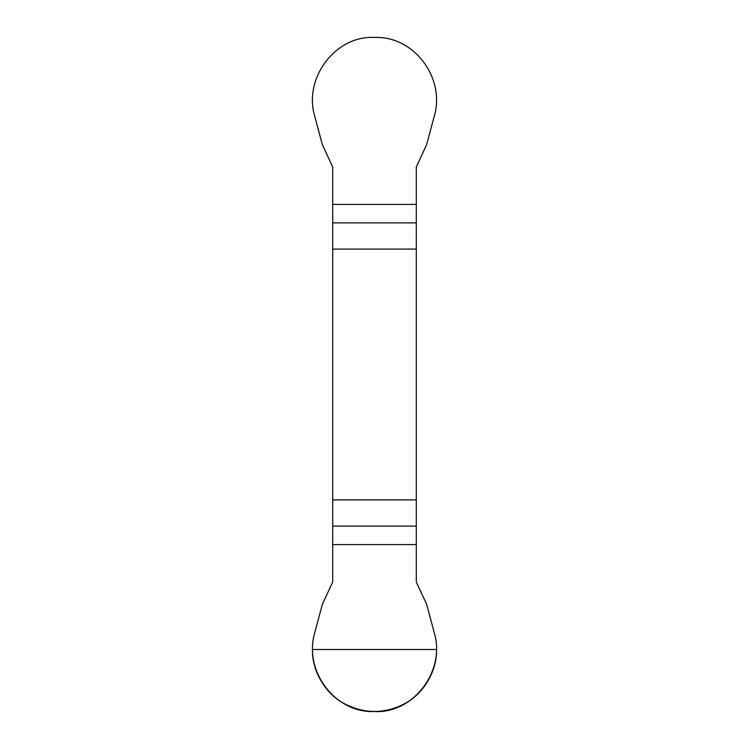 <?xml version="1.0" encoding="UTF-8"?>
<svg xmlns="http://www.w3.org/2000/svg" width="749" height="749" viewBox="0 0 749 749"><rect width="100%" height="100%" fill="white"/><g stroke="black" fill="none" stroke-linecap="round" stroke-linejoin="round"><path stroke-width="1.12" d="M332.696 249.08L416.304 249.08L416.304 167.018L426.64 144.651L434.439 115.561C445.168 77.784 414 35.765 374.5 37.45C335.243 35.297 303.617 78.345 314.561 115.561L322.36 144.651L332.696 167.018L332.696 581.973L322.36 604.331L314.561 633.42C303.832 671.198 335 713.217 374.5 711.531C413.757 713.685 445.383 670.636 434.439 633.42L426.64 604.331L416.304 581.973L416.304 499.901L332.696 499.901M416.304 249.08L416.304 499.901M436.555 649.486C437.116 670.495 424.009 693.209 405.527 703.217C384.846 714.218 364.154 714.218 343.473 703.217C324.991 693.209 311.884 670.495 312.445 649.486L436.555 649.486M416.304 544.57L332.696 544.57M332.696 526.098L416.304 526.098M416.304 222.884L332.696 222.884M332.696 204.411L416.304 204.411"/></g></svg>
